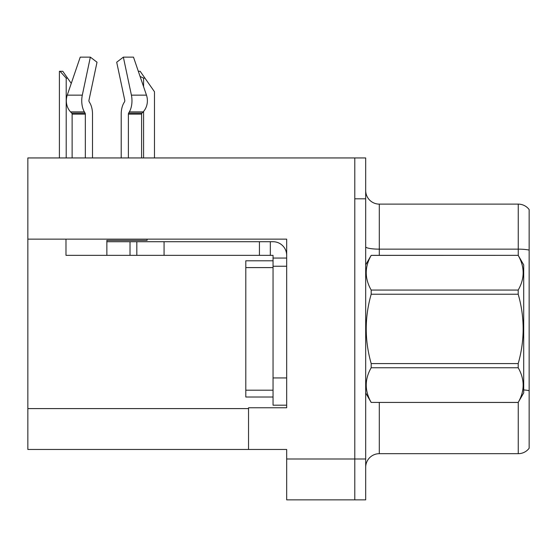 <?xml version="1.0" encoding="UTF-8"?>
<svg xmlns="http://www.w3.org/2000/svg" width="557" height="557" viewBox="0 0 557 557"><rect width="100%" height="100%" fill="white"/><g stroke="black" fill="none" stroke-linecap="round" stroke-linejoin="round"><path stroke-width="0.84" d="M286.674 266.239L286.674 377.945L273.048 377.945L273.048 405.19L286.674 405.19L286.674 377.945L286.674 407.773L248.533 407.773L248.533 449.457L27.85 449.457L27.85 239.134L286.674 239.134L286.674 266.239L273.048 266.239L273.048 255.343L259.43 255.343L259.43 241.717L273.048 241.717A13.626 13.626 0 0 1 286.674 255.35M248.533 449.457L286.674 449.457L286.674 499.859L354.788 499.859L354.788 458.996L354.788 499.859L365.684 499.859L365.684 458.996L354.788 458.996L354.788 157.944L27.85 157.944L27.85 239.134M365.684 467.302A13.626 13.626 0 0 1 379.303 453.683L518.254 453.683L518.254 402.363M354.788 157.944L365.684 157.944L365.684 198.807L354.788 198.807L354.788 458.996L286.674 458.996M529.15 209.571A13.626 13.626 0 0 0 518.254 204.12A13.626 13.626 0 0 1 529.15 209.571L529.15 448.232A13.626 13.626 0 0 1 518.254 453.683M365.684 198.807L365.684 458.996M529.15 250.093L529.15 251.04L529.15 250.093A13.626 2.367 180 0 0 518.254 249.146L518.254 204.12L379.303 204.12A13.626 13.626 0 0 1 365.684 190.501A13.626 13.626 0 0 0 379.303 204.12L379.303 255.343M128.389 157.944L128.389 114.136A1.365 0.717 90 0 1 128.625 113.12L129.349 111.887A14.983 7.895 -90 0 0 131.403 95.143L123.362 57.141L133.492 57.141L146.47 95.143L133.492 57.141L138.331 71.303L140.169 71.303L144.938 78.119L143.581 78.119L140.085 76.441M154.477 157.944L154.477 91.738L144.938 78.119M60.031 71.303L62.795 71.303L67.564 78.119L66.206 78.119L60.031 71.303L59.397 71.303L59.397 157.944M67.564 78.119L71.261 83.397M124.559 101.743A1.365 0.717 90 0 0 124.747 100.218A1.365 0.717 90 0 1 124.559 101.743A1.365 0.717 90 0 0 124.747 100.218A1.365 0.717 90 0 1 124.559 101.743L123.835 102.982A14.983 7.895 -90 0 0 121.21 114.136L121.21 157.944M147.104 239.134L147.104 240.359L106.86 240.359L106.86 241.717L136.827 241.717L136.827 255.343L65.991 255.343L65.991 239.134M131.403 95.143L146.47 95.143A14.983 12.734 90 0 1 143.156 111.887L141.979 113.12A1.365 1.156 -90 0 0 141.596 114.136L141.596 157.944M92.511 157.944L92.511 114.136A14.983 7.895 90 0 0 89.886 102.982L89.162 101.743A1.365 0.717 -90 0 1 88.974 100.218L97.015 62.217L90.352 57.141L82.311 95.143A14.983 7.895 90 0 0 84.365 111.887L85.096 113.12A1.365 0.717 -90 0 1 85.332 114.136L85.332 157.944M72.125 157.944L72.125 114.136A1.365 1.156 90 0 0 71.735 113.12L70.565 111.887A14.983 12.734 -90 0 1 67.251 95.143L80.229 57.141L90.352 57.141M88.974 100.218A1.365 0.717 -90 0 0 89.162 101.743L89.886 102.982M123.362 57.141L116.705 62.217L124.747 100.218M84.365 111.887L70.565 111.887L71.735 113.12L85.096 113.12M136.827 241.717L259.43 241.717M136.827 255.343L259.43 255.343M273.048 405.19L286.674 405.19M270.326 255.343L270.326 241.717M286.674 258.065L273.048 258.065M273.048 377.945L273.048 260.794L245.804 260.794L245.804 397.016L273.048 397.016M365.684 264.874L371.185 255.343L518.198 255.343L523.698 264.874L523.698 392.929L518.198 402.426C524.791 390.917 524.791 379.359 518.198 367.752L371.185 367.752C364.591 379.261 364.591 390.819 371.185 402.426L518.198 402.46M518.198 255.343L371.185 255.385C364.591 266.894 364.591 278.451 371.185 290.058L371.185 294.228C364.591 317.288 364.591 340.404 371.185 363.575L371.185 367.752M371.185 290.058L518.198 290.058C524.791 278.542 524.791 266.984 518.198 255.385M518.198 290.058L518.198 294.228L371.185 294.228M371.185 363.575L518.198 363.575C524.791 340.404 524.791 317.288 518.198 294.228M518.198 363.575L518.198 367.752M365.684 392.929L371.185 402.46M371.185 402.426L518.198 402.426M27.85 408.594L248.533 408.594M379.303 402.46L379.303 453.683M518.254 255.44L518.254 249.146L379.303 249.146A13.626 2.367 0 0 1 365.684 246.786M529.15 390.68A13.626 2.367 180 0 0 523.698 389.928M143.581 157.944L143.581 111.414M143.581 86.683L143.581 78.119M66.206 157.944L66.206 78.119M106.86 255.343L106.86 241.717M141.596 114.136L128.389 114.136M85.332 114.136L72.125 114.136M82.311 95.143L67.251 95.143M143.156 111.887L129.349 111.887M141.979 113.12L128.625 113.12M164.071 255.343L164.071 241.717M130.018 255.343L130.018 241.717M245.804 390.199L273.048 390.199M245.804 267.604L273.048 267.604"/></g></svg>
